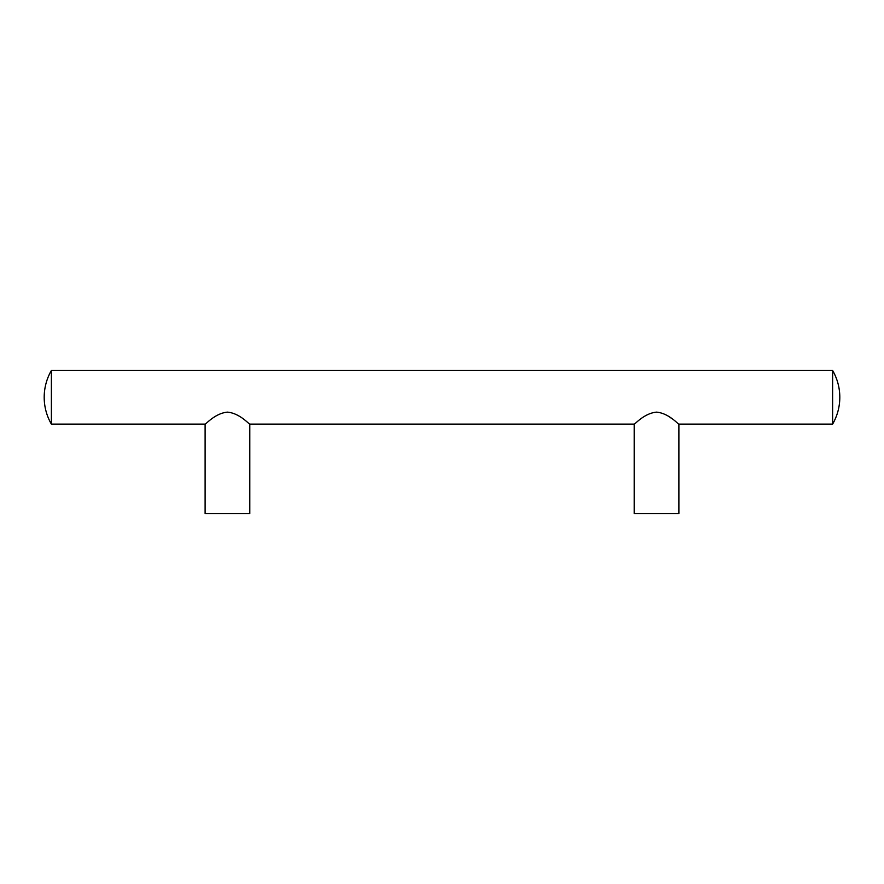 <?xml version="1.0" encoding="UTF-8"?>
<svg xmlns="http://www.w3.org/2000/svg" width="884" height="884" viewBox="0 0 884 884"><rect width="100%" height="100%" fill="white"/><g stroke="black" fill="none" stroke-linecap="round" stroke-linejoin="round"><path stroke-width="1.33" d="M832.617 370.484L832.617 424.121A53.637 53.637 0 0 0 832.617 370.484L51.383 370.484L51.383 424.121A53.637 53.637 0 0 1 51.383 370.484M832.617 424.121L678.89 424.121C678.481 424.685 669.022 413.237 656.547 412.132C644.071 413.237 634.601 424.685 634.193 424.121L249.807 424.121C249.398 424.685 239.929 413.237 227.453 412.132C214.978 413.237 205.519 424.685 205.11 424.121L51.383 424.121M668.912 416.607L669.519 417.005M670.801 417.867L671.387 418.287M214.989 416.673L215.608 416.276M249.807 424.121L249.807 513.516L205.11 513.516L205.11 424.121M678.89 424.121L678.89 513.516L634.193 513.516L634.193 424.121"/></g></svg>
